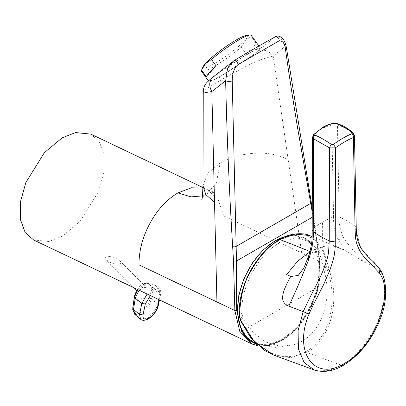 <?xml version="1.0" encoding="UTF-8"?>
<svg xmlns="http://www.w3.org/2000/svg" width="406" height="406" viewBox="0 0 406 406"><rect width="100%" height="100%" fill="white"/><g stroke="black" fill="none" stroke-linecap="round" stroke-linejoin="round"><path stroke-width="0.3" stroke-dasharray="2.03 1.52" d="M212.957 77.297L208.887 81.499L214.596 79.368L228.005 71.639L256.323 52.257L260.383 48.045L254.684 50.197L241.265 57.941L212.957 77.297M251.223 35.352A30.668 4.349 -35.8 0 1 251.202 36.489L256.054 43.219L246.112 53.871L241.26 47.147A30.668 4.349 -35.8 0 1 216.276 65.229A30.668 4.349 -35.8 0 1 201.488 71.238M246.112 53.871A30.668 4.349 144.2 0 0 252.892 47.502A30.668 4.349 144.2 0 0 256.054 43.219M246.305 35.459A27.471 3.898 -35.8 0 1 244.711 40.6A27.471 3.898 -35.8 0 1 217.931 61.473A27.471 3.898 -35.8 0 1 203.142 66.604M251.202 36.489L245.376 40.636L241.26 47.147M258.175 50.948L260.52 48.771C265.164 44.224 252.735 50.456 236.581 60.768L217.743 73.471L213.231 76.896C204.416 84.108 206.725 83.956 220.153 76.44C232.633 69.314 251.355 56.713 258.175 50.948A12.779 10.744 -129.3 0 1 273.182 56.145L288.189 159.771M257.064 344.552L269.64 344.806L282.068 339.944L297.674 326.987L311.3 306.525L318.989 283.083L319.613 262.601L313.041 216.804L313.539 215.977L313.036 215.413L319.613 261.581C323.846 299.694 296.304 333.625 281.246 340.604L268.148 345.643L253.75 344.694M90.787 134.102L99.231 141.511L104.129 154.833L103.875 172.586L98.567 191.52L80.038 221.437L62.214 236.272L48.806 241.499L33.642 239.966M105.596 256.937L105.809 259.581L109.625 262.053C112.635 263.849 116.258 264.509 120.506 264.037L119.968 261.068L115.949 258.399C113.071 256.693 109.615 256.201 105.596 256.937M137.192 289.554L137.309 290.98L139.238 290.498L141.933 288.311L143.521 285.9L143.516 284.56L140.349 285.667L137.192 289.554M136.502 290.199L137.309 290.98A16.61 11.003 -171.3 0 0 134.564 295.827M134.883 314.513L141.374 313.975L148.149 307.378L151.6 299.07A2.558 1.639 6.2 0 0 149.875 298.476C148.865 304.272 145.693 309.012 140.369 312.701L141.374 313.975M140.517 319.146L146.84 318.471L148.494 318.857M159.035 299.694L159.898 295.522C160.421 291.376 158.538 290.392 154.244 292.564L150.393 295.578M154.244 292.564L152.849 289.285L147.15 294.03M152.849 289.285L159.005 288.468L159.862 293.071L160.558 294.629L159.898 295.522M158.304 305.576L157.609 304.013C157.061 308.316 151.24 316.294 146.84 318.471M146.104 283.733L144.775 283.236L147.738 282.043L151.626 286.996L153.336 287.697L159.862 293.071L157.609 304.013L151.6 299.07L153.336 287.697L152.372 283.007L146.104 283.733L139.116 290.204M132.737 309.641L134.985 313.645L140.369 312.701M144.775 283.236L137.954 289.651M137.086 289.239L147.738 282.043L150.535 282.079L152.372 283.007L159.005 288.468C160.68 290.234 161.197 292.29 160.558 294.629L159.472 299.902M274.974 36.997A3.324 2.39 -118.7 0 0 274.766 37.129C280.911 36.017 280.886 37.799 285.027 46.467C288.443 70.314 292.462 96.105 297.08 123.845L310.641 201.878A3072.09 1657.855 56.4 0 1 313.036 215.413M286.504 48.126A5.111 2.847 -8.1 0 0 285.027 46.467L273.182 56.145C268.924 56.744 254.481 61.717 246.939 65.934C235.693 71.73 226.309 76.876 218.793 81.362L207.573 88.016L203.259 91.7M312.229 217.276L313.041 216.804L312.25 212.297M220.148 163.019C230.928 157.122 239.85 154.635 253.364 153.326C267.052 152.397 278.658 154.544 288.189 159.776L301.688 253.045L223.736 215.911L218.24 199.615L207.451 189.673L214.678 192.545C211.8 192.114 209.11 192.611 206.598 194.027L216.312 183.177L220.148 163.019L207.725 173.357L202.97 185.613M206.598 194.027L202.416 195.89M202.944 187.526L207.451 189.673L202.934 188.059M317.193 287.722L242.433 330.885C251.329 345.521 264.524 348.252 282.003 339.076C299.349 328.155 311.077 311.037 317.193 287.722A57.54 35.992 -64.5 0 0 274.867 241.164A57.54 35.992 -64.5 0 0 242.433 330.885M323.262 266.407L325.125 265.331L326.155 270.406L324.292 271.482L323.262 266.407L319.243 252.116L311.184 242.25L296.375 237.764L279.11 243.113C257.937 254.694 240.393 287.834 241.849 313.407L243.179 318.309L241.859 319.075L240.53 314.173L241.849 313.407M324.292 271.482C332.377 298.359 322.12 330.286 301.8 341.35L294.289 344.679L279.912 346.232L265.676 341.994L253.019 332.387L243.179 318.309M239.154 315.223L239.53 314.746L240.078 303.343L241.814 294C243.092 288.093 246.802 277.953 250.954 270.599L256.252 262.098L263.585 252.963C266.316 250.055 268.462 247.98 271.32 245.666C273.38 243.798 279.627 239.839 279.181 240.22C301.628 226.599 323.694 238.043 326.125 264.753L327.302 269.746C338.533 299.521 329.784 338.523 306.078 351.5C282.703 365.679 252.481 349.084 240.712 319.735L239.53 314.746L240.53 314.173M273.568 355.052L290.513 357.661L307.012 352.54C318.507 345.973 326.647 334.214 331.428 317.264C333.28 310.265 334.026 302.231 333.666 293.157C333.61 287.078 332.057 279.095 329.002 269.198L327.931 264.621L321.897 246.178L309.565 235.566M303.688 268.28L309.184 256.161C312.666 246.016 313.95 236.835 313.036 228.619A89.193 51.156 179.7 0 1 322.471 222.204C322.841 230.877 322.628 238.946 321.841 246.406C319.283 252.314 315.406 254.049 310.214 251.608L309.824 251.832M312.544 137.213L313.447 135.604C318.284 130.346 324.394 126.819 331.778 125.023L337.442 125.068C342.522 126.266 347.84 129.275 353.393 134.097L355.174 225.939L360.269 247.361L378.6 268.097C380.635 271.573 389.466 283.753 380.498 313.894C368.303 349.013 347.262 362.137 341.705 365.385L328.87 370.526L314.295 369.967M313.686 134.462A3.324 1.736 43.1 0 0 313.447 135.604L313.036 228.619L312.178 230.131M353.098 132.924A3.324 1.685 132.7 0 1 353.393 134.097L354.468 135.812M309.92 251.487A2555.547 1475.45 -120 0 1 310.159 251.583L322.988 246.584L326.586 246.041C328.545 246.28 324.907 245.214 335.224 246.523L342.502 249.385L342.984 246.401L338.264 239.373C334.914 234.328 333.356 226.787 333.585 216.753A89.193 51.156 -0.3 0 0 322.471 222.204M333.072 123.292A3.324 1.979 78 0 0 331.778 125.023L333.585 216.753L339.188 216.84C338.954 224.99 340.664 232.405 344.318 239.073C350.16 247.051 356.935 254.811 364.644 262.357L343.796 249.654L339.457 248.274M364.644 262.357L378.6 268.097L379.828 269.163M216.302 66.168L206.36 76.825M217.743 73.471L234.343 60.469C249.472 51.364 262.946 43.584 274.766 37.129L260.52 48.771M319.613 262.601A1.279 0.721 -7.7 0 0 319.979 262.002A1.279 0.721 -7.7 0 0 319.613 261.581L301.688 253.045M132.919 306.616A16.61 11.003 -171.3 0 1 137.746 300.257A16.61 11.003 -171.3 0 1 149.926 298.105L151.57 287.316A11.404 6.582 60 0 1 151.626 286.996M153.29 287.971A2.558 1.69 8.7 0 0 151.57 287.316A16.61 11.003 -171.3 0 0 141.933 288.311M151.641 298.755A2.558 1.69 8.7 0 0 149.926 298.105A11.404 6.582 60 0 0 149.875 298.476M310.641 201.878L311.209 202.482M220.153 76.44A12.779 7.379 -120 0 0 218.793 81.362M255.354 343.41A58.18 36.388 115.5 0 0 282.474 339.634A58.18 36.388 115.5 0 0 318.284 287.113A58.18 36.388 115.5 0 0 305.342 238.464A58.18 36.388 115.5 0 0 285.677 236.485M329.002 269.198L326.155 270.406M241.859 319.075L240.712 319.735L240.611 320.232M343.395 365.329A4.598 2.654 -120 0 1 341.705 365.385L307.012 352.54L306.078 351.5M325.125 265.331L326.125 264.753L327.931 264.621M279.181 240.22L279.937 239.535M309.184 256.161L307.931 257.851M339.188 216.845A127.788 74.186 -1 0 1 355.174 225.944A4.598 2.644 178.6 0 1 356.245 227.578M336.163 123.363A3.324 2.096 104.9 0 1 337.442 125.068L339.188 216.84M338.264 239.373L344.318 239.073M208.887 81.499L208.461 80.906M313.539 215.987L319.979 262.002L317.304 291.66L303.13 320.715L292.909 332.321L281.541 340.776L269.833 345.445L258.612 345.942M134.122 287.829L105.809 259.581M143.516 284.56L119.968 261.068M312.265 208.547L313.533 215.962M206.593 194.032C203.066 196.9 201.472 198.732 201.812 199.524M294.289 344.679L275.166 347.409L256.201 343.73M342.502 249.385L345.267 250.248L343.796 249.654M312.153 236.622L343.786 249.649M311.184 242.25L305.342 238.464L296.416 235.566L286.387 236.206M260.383 48.045L258.906 46"/><path stroke-width="0.61" d="M211.45 59.443L216.302 66.168A30.668 4.349 144.2 0 0 209.521 72.537A30.668 4.349 144.2 0 0 206.36 76.825L201.508 70.096L205.624 63.585L211.45 59.443A30.668 4.349 -35.8 0 1 249.817 35.038A30.668 4.349 -35.8 0 1 251.223 35.352L258.906 46M208.461 80.906L201.488 71.238A30.668 4.349 -35.8 0 1 201.508 70.096M201.863 69.309L203.142 66.604A27.471 3.898 -35.8 0 1 205.862 63.031A27.471 3.898 -35.8 0 1 227.167 45.736A27.471 3.898 -35.8 0 1 246.305 35.459L249.817 35.038M213.231 76.896A12.779 10.018 51.9 0 0 213.038 77.044L213.038 77.044A12.779 10.018 51.9 0 0 211.846 91.558L205.71 92.512L203.259 91.7L202.97 185.613L205.837 194.636L214.525 202.3L211.846 91.558L225.65 80.753L227.558 68.533L233.227 61.235L234.343 60.469A3.324 1.375 -121 0 1 234.429 60.403L213.038 77.044C208.374 80.758 205.751 83.377 205.167 84.9C204.01 86.179 202.964 91.462 203.259 91.7M238.139 64.493A3.324 1.375 -121 0 0 236.475 61.382A3.324 1.375 -121 0 0 234.429 60.403C249.594 51.283 263.108 43.478 274.974 36.997L274.974 36.997A3.324 2.39 -118.7 0 1 277.75 37.596A3.324 2.39 -118.7 0 1 279.201 40.788L238.139 64.493C234.252 67.675 232.278 73.146 232.222 80.911A5.111 2.436 178.7 0 1 225.65 80.753C226.868 134.614 229.202 189.881 232.648 246.559L233.521 261.094L236.495 261.002L236.662 310.494L241.874 332.189L248.391 340.086L257.064 344.552M232.222 80.911L236.495 261.002L312.229 217.276M253.75 344.694L251.674 343.821L240.027 332.402L234.856 310.514L233.521 261.094M202.416 195.89L191.079 196.885L177.914 192.906C166.775 199.585 157.569 209.506 150.301 222.671C142.663 236.713 138.893 250.771 138.984 264.844L216.936 301.978L214.525 202.3M251.695 343.831L33.642 239.966L25.197 232.557L20.3 219.235L20.554 201.483L25.862 182.548L44.391 152.631L62.214 137.796L75.623 132.574L90.787 134.102L202.944 187.526M150.393 295.578L145.292 303.957L143.039 314.899L139.537 314.447L133.528 309.504L132.792 308.342A11.404 6.582 -120 0 1 132.838 307.971A16.61 11.003 -171.3 0 1 132.919 306.616L134.564 295.827A16.61 11.003 -171.3 0 0 134.487 297.182L132.838 307.971A2.558 1.69 8.7 0 0 133.569 309.189L135.264 298.131L141.795 303.505L139.537 314.447L140.517 319.146C142.075 320.74 144.734 320.644 148.494 318.857L148.982 318.101C153.453 315.076 156.335 311.199 157.64 306.469L159.035 299.694M133.569 309.189L134.883 314.513L140.517 319.146M143.039 314.899C142.613 319.126 144.592 320.192 148.982 318.101M147.15 294.03L141.795 303.505L145.292 303.957M139.116 290.204L135.264 298.131A2.558 1.736 -169 0 1 134.543 296.862L137.954 289.651M132.792 308.342L132.737 309.641L134.883 314.513M312.25 212.297L297.38 126.743C292.604 97.668 288.671 72.121 285.58 50.105A5.111 2.847 -8.1 0 0 286.504 48.126L286.504 48.126C286.052 45.599 285.448 43.533 284.692 41.93L283.743 39.955C280.785 36.134 277.861 35.144 274.974 36.997M285.58 50.105C285.058 43.812 282.931 40.707 279.201 40.788M202.934 188.059L191.454 187.78L177.914 192.906M312.153 236.622L309.555 235.561L295.045 234.018L279.937 239.535C268.772 245.889 258.952 256.643 250.482 271.792C243.986 282.134 240.337 296.756 239.535 315.655L240.611 320.232L254.455 341.862L273.507 355.032L314.29 369.967L304.089 362.441L298.425 349.064L298.095 330.626L303.155 311.651L311.372 294.583C313.112 291.478 322.034 274.086 324.018 268.183C326.383 262.053 327.906 256.714 328.581 252.172L329.251 240.91A127.788 72.253 -179.7 0 1 313.249 231.821C313.721 239.159 312.204 248.431 308.702 259.632C301.937 276.801 295.309 292.3 288.823 306.134C282.967 303.328 277.709 299.334 290.681 276.511L298.243 275.43L303.688 268.28M310.214 251.608L297.776 261.139L286.529 274.634L290.767 276.385M308.702 259.632L307.971 257.734C309.468 253.851 310.702 248.929 311.671 242.971C312.447 236.713 312.112 230.918 312.178 230.131L313.249 231.816L313.605 138.832L312.544 137.213L313.686 134.462A3.324 1.736 43.1 0 1 314.995 134.178C320.334 128.489 326.586 124.875 333.757 123.343L335.407 123.373L339.533 124.749L348.561 129.91L351.921 132.721L351.926 133.691C346.293 136.015 340.071 139.608 333.26 144.465L331.524 144.5C325.541 140.39 320.05 137.269 315.041 135.132L314.995 134.178M313.686 134.462L323.81 126.657L327.393 125.007L333.072 123.292L336.163 123.363C342.334 125.028 347.983 128.215 353.098 132.924L354.468 135.812L353.418 137.467L355.067 229.4C355.59 236.987 354.737 241.793 360.792 252.41C365.715 259.774 368.425 261.565 372.124 265.24L379.554 273.279C394.972 292.995 374.256 347.84 344.344 363.436C314.472 382.356 292.827 351.966 309.098 313.955C310.981 309.433 313.65 303.937 317.101 297.466L323.409 285.012L329.865 270.147C332.712 262.098 334.285 256.318 334.585 252.821C335.27 247.761 335.275 245.666 335.27 240.834L335.407 147.865L329.525 147.875L313.605 138.832A3.324 2.421 -66.9 0 1 315.041 135.132M351.926 133.691A3.324 2.461 -112.2 0 1 353.418 137.467C348.236 139.613 342.233 143.079 335.407 147.865A3.324 1.264 -125.7 0 0 333.26 144.465M288.823 306.134L309.098 313.955M355.067 229.4A4.598 2.644 178.6 0 0 356.245 227.578C356.356 233.404 356.864 237.693 357.762 240.453C359.3 245.331 361.492 249.391 364.344 252.644C369.318 258.439 373.134 261.434 374.591 263.017L379.828 269.163L379.554 273.279M311.209 202.482L310.666 203.406L236.094 246.467A2.466 1.132 177.5 0 1 232.648 246.559M236.662 310.494A1.279 0.619 179.1 0 1 234.856 310.514L216.936 301.978M134.543 296.862A11.404 6.582 60 0 0 134.487 297.182A2.558 1.69 8.7 0 0 135.218 298.4M157.64 306.469L158.304 305.576L159.472 299.902M285.677 236.485A58.18 36.388 115.5 0 0 275.304 240.849A58.18 36.388 115.5 0 0 238.982 295.796A58.18 36.388 115.5 0 0 255.354 343.41L246.107 336.863L239.951 325.993L237.429 311.833L238.748 295.69L243.773 279.039L252.035 263.418L262.768 250.279L274.999 240.824L286.387 236.206M273.507 355.032L264.813 350.601L250.416 337.31L240.322 320.167L239.154 315.223C238.789 302.572 241.616 289.661 247.645 276.491C250.116 270.655 254.395 263.829 260.49 256.024C265.894 249.365 272.213 243.874 279.44 239.545L279.937 239.535A2555.547 1475.45 -120 0 1 309.92 251.487M239.154 315.223L239.535 315.655M240.712 319.735L240.611 320.232M335.27 240.834A4.598 2.578 -0.2 0 1 329.251 240.91L329.525 147.875A3.324 1.365 -55.5 0 1 331.524 144.5M336.163 123.363A3.324 2.096 104.9 0 0 335.407 123.373M353.098 132.924A3.324 1.685 132.7 0 0 351.921 132.721M379.828 269.163C386.908 279.064 387.679 299.176 381.31 316.233C373.276 338.183 360.64 354.55 343.395 365.329L343.395 365.329A4.598 2.654 -120 0 0 344.344 363.436M333.072 123.292A3.324 1.979 78 0 1 333.757 123.343M258.612 345.942L251.679 343.821M136.502 290.199L134.122 287.829M148.494 318.857C153.559 315.498 156.833 311.072 158.304 305.576M132.919 306.616L132.737 309.641M134.564 295.827L137.086 289.239M286.504 48.126L312.265 208.547M201.812 199.524C202.218 199.28 202.604 194.641 202.97 185.613M256.201 343.73L255.354 343.41M279.44 239.545C289.407 232.821 304.14 232.557 309.555 235.561M307.976 257.729L303.84 268.021M312.178 230.131L312.544 137.218M356.245 227.578L354.468 135.822M343.395 365.329C333.067 371.292 323.369 372.84 314.295 369.967"/></g></svg>
